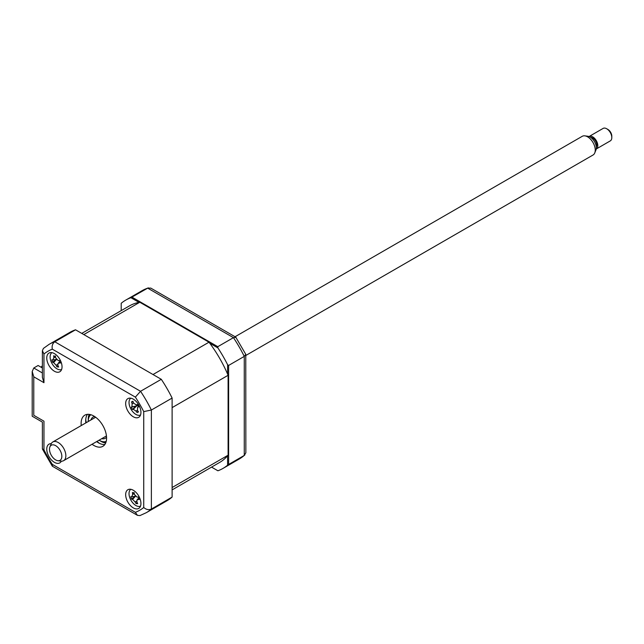 <?xml version="1.0" encoding="UTF-8"?>
<svg xmlns="http://www.w3.org/2000/svg" width="644" height="644" viewBox="0 0 644 644"><rect width="100%" height="100%" fill="white"/><g stroke="black" fill="none" stroke-linecap="round" stroke-linejoin="round"><path stroke-width="0.97" d="M227.598 374.1L227.598 364.713L228.62 365.438L228.62 464.461L227.598 465.185L227.598 455.799M217.913 470.78L211.554 467.109L217.913 470.78A97.188 56.109 -120 0 0 223.001 468.405A97.188 56.109 -120 0 0 227.598 465.185M228.62 464.461L244.269 455.421L245.855 452.764L245.775 354.329L235.752 337.15L150.785 288.101L147.693 288.142A97.188 56.109 -120 0 0 141.978 290.742L125.813 300.072A97.188 56.109 -120 0 0 121.209 303.284L121.209 310.625M139.024 302.39L130.901 297.697L147.693 288.142L233.442 337.649L217.793 346.681L217.913 347.929L209.783 343.236M132.036 297.174L217.793 346.681M130.901 297.697A97.188 56.109 -120 0 0 125.813 300.072M228.62 365.438L244.269 356.398L245.775 354.329M223.001 468.405L239.157 459.067A97.188 56.109 -120 0 0 244.269 455.421L244.269 356.398A97.188 56.109 -120 0 0 233.442 337.649L235.986 337.376M227.598 364.713A97.188 56.109 -120 0 0 217.913 347.929M133.3 507.891A10.795 6.231 -120 0 0 138.702 508.43A10.795 6.231 -120 0 0 140.352 499.776A10.795 6.231 -120 0 0 133.3 490.261A10.795 6.231 -120 0 0 127.898 489.722A10.795 6.231 -120 0 0 126.248 498.376A10.795 6.231 -120 0 0 133.3 507.891M133.3 416.781A10.795 6.231 -120 0 0 138.702 417.32A10.795 6.231 -120 0 0 140.352 408.666A10.795 6.231 -120 0 0 133.3 399.151A10.795 6.231 -120 0 0 127.898 398.612A10.795 6.231 -120 0 0 126.248 407.266A10.795 6.231 -120 0 0 133.3 416.781M54.394 371.234A10.795 6.231 -120 0 0 59.795 371.765A10.795 6.231 -120 0 0 61.454 363.111A10.795 6.231 -120 0 0 54.394 353.596A10.795 6.231 -120 0 0 49 353.065A10.795 6.231 -120 0 0 47.342 361.719A10.795 6.231 -120 0 0 54.394 371.234M51.254 443.676A10.795 6.231 -120 0 0 49 444.167A10.795 6.231 -120 0 0 47.342 452.821A10.795 6.231 -120 0 0 54.394 462.336A10.795 6.231 -120 0 0 59.795 462.875A10.795 6.231 -120 0 0 61.357 461.168M92.052 444.255A18 10.393 -120 0 0 93.847 445.439A18 10.393 -120 0 0 102.847 446.332A18 10.393 -120 0 0 105.608 431.907A18 10.393 -120 0 0 93.847 416.048A18 10.393 -120 0 0 84.847 415.155A18 10.393 -120 0 0 81.249 425.547M96.632 441.607A18 10.393 -120 0 0 98.427 442.798A18 10.393 -120 0 0 104.843 444.497M87.439 414.35A18 10.393 -120 0 0 85.829 422.907M136.753 502.674A10.795 6.231 -120 0 0 137.591 503.423M43.961 382.697L42.383 377.368L42.383 350.682L43.414 348.412L49.073 344.371L69.818 332.401A97.188 56.109 60 0 1 75.533 329.8L161.29 379.308L140.545 391.286L135.369 397.115L52.333 349.169A91.786 52.993 -120 0 0 43.961 353.999L43.961 382.697L33.778 376.812L32.2 371.491L33.778 367.998L42.383 372.965M75.533 329.8L54.788 341.771C52.51 343.51 51.697 345.981 52.333 349.169M161.29 379.308A97.188 56.109 60 0 1 172.117 398.056L151.372 410.035L143.733 411.605A91.786 52.993 -120 0 0 135.369 397.115M172.117 398.056L172.117 497.079L151.372 509.058C148.724 510.161 146.18 509.637 143.733 507.488L143.733 411.605M172.117 497.079A97.188 56.109 60 0 1 167.005 500.734L146.26 512.705A97.188 56.109 60 0 0 151.372 509.058L151.372 410.035A97.188 56.109 60 0 0 140.545 391.286L54.788 341.771A97.188 56.109 60 0 0 49.073 344.371M33.778 376.812L33.778 415.316C31.725 416.507 31.725 416.507 33.778 415.316L43.961 421.192C41.9 422.384 41.9 422.384 43.961 421.192L43.961 449.882A91.786 52.993 -120 0 0 52.333 464.38L135.369 512.318L137.454 515.345L139.933 515.586L146.26 512.705M42.383 350.682L43.961 353.999M42.383 367.966L38.109 365.502L33.778 367.998M43.961 449.882L42.383 448.796L42.383 422.11L32.2 416.225L32.2 371.491M52.333 464.38L52.486 466.296L137.454 515.345M85.765 419.381A21.598 12.469 -120 0 0 86.224 422.681M97.019 441.382A21.598 12.469 -120 0 0 99.643 443.426M99.047 440.214A15.48 8.936 -120 0 0 99.192 440.295A15.48 8.936 -120 0 0 106.204 441.414M99.699 440.593L99.192 440.295L99.699 440.593A16.197 9.354 60 0 0 106.027 442.042M90.917 419.969A12.236 7.068 60 0 1 93.074 417.062A12.236 7.068 60 0 1 94.636 416.531M106.55 437.171A12.236 7.068 60 0 1 105.31 438.258A12.236 7.068 60 0 1 101.712 438.677M90.788 414.712A15.48 8.936 -120 0 0 88.252 421.337A15.48 8.936 -120 0 0 88.252 421.506M88.252 421.055A16.197 9.354 60 0 1 88.252 420.749A16.197 9.354 60 0 1 90.152 414.551M42.383 366.79L41.675 366.38L42.383 365.969M41.675 367.555L41.675 366.38M172.117 489.883L219.58 462.481A90.345 52.164 -120 0 0 228.105 455.195L172.117 487.524L172.117 407.62L228.105 375.291A90.345 52.164 -120 0 0 209.002 342.197L139.804 302.245A90.345 52.164 -120 0 0 129.235 305.997L81.764 333.399M209.002 342.197L153.006 374.526L83.809 334.574L139.804 302.245M228.105 455.195L228.105 375.291M51.906 352.638A9.716 5.611 -120 0 0 51.367 362.234A9.716 5.611 -120 0 0 59.618 369.761A9.716 5.611 -120 0 0 61.615 369.455M52.824 360.012L53.855 357.726A24.593 21.735 -67.9 0 1 53.677 355.746L54.555 356.374L55.36 355.915A24.593 13.91 86.6 0 0 55.69 357.911L58.185 360.551A24.593 3.486 -3.7 0 0 59.812 360.616L59.707 361.823L60.504 362.966A24.593 11.318 149.2 0 1 58.942 363.103L57.984 363.538L57.904 365.389A24.593 13.91 86.6 0 0 58.66 367.032L56.978 366.863A24.593 21.735 -67.9 0 1 56.068 365.204L53.581 362.564A24.593 11.318 149.2 0 1 52.526 362.161L51.834 359.819A24.593 3.486 -3.7 0 0 52.824 360.012L56.342 359.416M54.555 356.374L55.36 355.915M58.008 365.623L57.066 366.686M57.566 366.533L56.978 366.863M56.567 359.28L52.526 362.161M59.836 362.153L58.942 363.103M130.812 398.193A9.716 5.611 -120 0 0 130.724 408.707A9.716 5.611 -120 0 0 140.521 415.01M138.484 406.404L137.623 407.402L137.438 410.413A24.593 15.343 64.7 0 0 138.597 412.039L137.558 411.935L137.228 412.635A24.593 23.168 -109 0 1 135.948 411.057L133.252 409.294A24.593 5.192 138.9 0 1 132.423 409.487L135.989 406.09L131.223 407.217A24.593 2.632 -14.7 0 1 131.948 406.815L132.125 403.812A24.593 23.168 -109 0 1 131.545 401.848L132.914 401.252A24.593 15.343 64.7 0 0 133.622 403.16L136.311 404.923A24.593 2.632 -14.7 0 1 137.719 404.4L137.929 405.72L138.919 406.67A24.593 5.192 138.9 0 1 137.623 407.402L138.404 406.332M137.558 411.935L137.228 412.635M132.423 409.487L131.223 407.217M137.405 404.754A4.242 2.447 60 0 1 136.979 405.607A4.242 2.447 60 0 1 138.009 405.857M135.989 406.09L131.948 406.815M136.979 405.607L133.252 409.294M131.545 401.848L133.155 401.953M137.687 404.698L136.061 404.996L137.687 404.673M130.812 489.303A9.716 5.611 -120 0 0 129.661 497.321A9.716 5.611 -120 0 0 140.521 506.12M135.522 496.105L131.537 499.06L130.772 496.717A24.593 2.721 -5.3 0 0 131.73 496.83L135.321 496.21M131.73 496.83L132.664 494.439A24.593 22.033 -71.9 0 1 132.431 492.451L133.3 493.022L134.081 492.515A24.593 14.208 83.9 0 0 134.459 494.512L136.995 497.047A24.593 2.721 -5.3 0 0 138.605 497.039L138.541 498.263L139.37 499.39A24.593 10.554 147.8 0 1 137.832 499.607L136.955 500.042L136.906 501.998A24.593 14.208 83.9 0 0 137.711 503.656L136.061 503.592A24.593 22.033 -71.9 0 1 135.103 501.926L132.567 499.39A24.593 10.554 147.8 0 1 131.537 499.06M133.3 493.022L134.081 492.515M137.059 502.336L136.262 503.286M606.712 128.768L607.984 129.5A5.402 3.115 60 0 1 611.8 136.117L611.8 137.583A7.197 4.154 -120 0 0 606.712 128.768A7.197 4.154 -120 0 0 603.114 128.414L589.115 136.496A7.197 4.154 60 0 1 595.684 139.676A7.197 4.154 60 0 1 597.27 147.975A7.197 4.154 60 0 1 596.312 148.965A7.197 4.154 60 0 1 596.223 149.014M596.312 148.965L610.311 140.883A7.197 4.154 -120 0 0 611.269 139.893A7.197 4.154 -120 0 0 611.8 137.583M590.789 137.478A5.756 3.325 60 0 1 595.547 140.988A5.756 3.325 60 0 1 596.36 146.929A5.756 3.325 60 0 1 596.304 147.025M584.897 135.86L587.964 136.278A8.718 5.031 60 0 1 594.525 141.68A8.718 5.031 60 0 1 595.925 150.068L594.75 152.934A10.795 6.231 -120 0 0 593.019 142.549A10.795 6.231 -120 0 0 584.897 135.86A10.795 6.231 -120 0 0 582.224 136.319L235.052 336.748M245.855 355.456L593.019 155.019A10.795 6.231 -120 0 0 594.46 153.538A10.795 6.231 -120 0 0 594.75 152.934M49.91 446.92L51.085 444.054A10.795 6.231 60 0 1 51.375 443.45A10.795 6.231 60 0 1 52.816 441.969A10.795 6.231 60 0 1 62.669 446.735A10.795 6.231 60 0 1 65.052 459.188A10.795 6.231 60 0 1 63.611 460.669A10.795 6.231 60 0 1 60.939 461.128L57.871 460.71A8.718 5.031 -120 0 0 61.196 459.14A8.718 5.031 -120 0 0 58.411 447.991A8.718 5.031 -120 0 0 50.151 446.429A8.718 5.031 -120 0 0 49.91 446.92A8.718 5.031 -120 0 0 51.311 455.308A8.718 5.031 -120 0 0 57.871 460.71M135.369 512.318A91.786 52.993 -120 0 0 143.733 507.488M105.672 443A18 10.393 60 0 1 100.971 441.325A18 10.393 60 0 1 100.319 440.931M88.268 420.049A18 10.393 60 0 1 89.146 414.374M55.529 357.001L53.855 357.726M57.694 364.496L56.068 365.204M56.431 359.537L53.581 362.564M133.558 403.015L132.125 403.812M137.357 410.284L135.948 411.057M136.673 501.217L135.103 501.926M135.425 496.315L132.567 499.39M134.298 493.707L132.664 494.439M138.718 498.657L137.832 499.607M244.817 455.034L239.157 459.067M148.297 287.86L141.978 290.742M42.456 449.118L52.245 466.071M88.252 421.337L88.252 420.749M54.756 356.365L55.408 356.253M57.984 363.538L59.651 361.574M137.357 412.088L138.041 411.274M133.453 493.014L134.145 492.893M136.955 500.042L138.516 498.198M95.65 417.24L52.816 441.969M106.445 435.94L63.611 460.669"/></g></svg>
